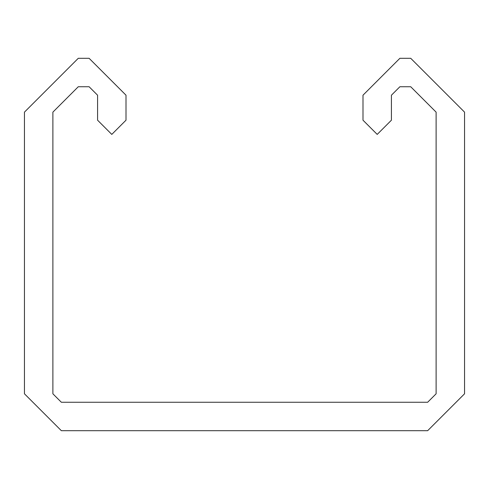 <?xml version="1.0" encoding="UTF-8"?>
<svg xmlns="http://www.w3.org/2000/svg" width="489" height="489" viewBox="0 0 489 489"><rect width="100%" height="100%" fill="white"/><g stroke="black" fill="none" stroke-linecap="round" stroke-linejoin="round"><path stroke-width="0.73" d="M427.649 430.699L61.351 430.699L24.45 393.798L24.45 112.134L78.277 58.301L89.108 58.301L126.009 95.202L126.009 120.19L111.792 134.408L97.574 120.19L97.574 95.202L89.108 86.742L78.277 86.742L52.885 112.134L52.885 393.798L61.351 402.258L427.649 402.258L436.115 393.798L436.115 112.134L410.723 86.742L399.886 86.742L391.426 95.202L391.426 120.19L377.208 134.408L362.991 120.19L362.991 95.202L399.886 58.301L410.723 58.301L464.55 112.134L464.55 393.798L427.649 430.699"/></g></svg>
